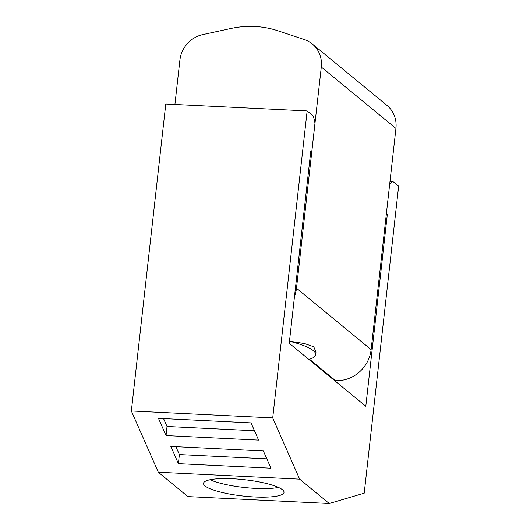 <?xml version="1.0" encoding="UTF-8"?>
<svg xmlns="http://www.w3.org/2000/svg" width="530" height="530" viewBox="0 0 530 530"><rect width="100%" height="100%" fill="white"/><g stroke="black" fill="none" stroke-linecap="round" stroke-linejoin="round"><path stroke-width="0.79" d="M289.473 341.188L304.531 343.572L313.76 346.786L315.979 352.106L315.688 354.683A62.05 12.548 -173.6 0 0 313.323 350.668A62.05 12.548 -173.6 0 0 289.466 341.247M294.488 296.515A33.456 31.29 129.4 0 0 296.489 288.234L321.299 67.032A28.176 26.348 -50.6 0 0 312.269 43.957L386.913 105.357A28.176 26.348 129.4 0 1 395.936 128.432L371.126 349.634A33.456 31.29 -50.6 0 1 335.497 380.633L309.507 359.247A62.05 12.548 -173.6 0 0 315.688 354.683M205.064 485.964A40.499 8.188 -173.6 0 0 248.908 496.583A40.499 8.188 -173.6 0 0 284.02 492.377A40.499 8.188 -173.6 0 0 282.477 489.76A40.499 8.188 -173.6 0 0 238.632 479.14A40.499 8.188 -173.6 0 0 203.52 483.347A40.499 8.188 -173.6 0 0 205.064 485.964M278.469 487.414A40.499 8.188 6.4 0 1 210.032 479.736M163.558 418.601L167.023 426.478L254.493 430.757M175.907 446.691L179.372 454.568L266.848 458.854M386.39 213.557L387.331 214.339L365.806 406.278L289.241 343.294L310.765 151.348L311.733 152.143L314.959 123.384A17.609 5.121 92.8 0 0 312.037 114.95L307.148 110.929L272.718 417.905L131.361 410.982L158.291 472.223L187.892 496.577L329.249 503.5L299.649 479.147L272.718 417.905M389.623 184.731A17.609 5.121 92.8 0 1 392.697 181.73A17.609 5.121 92.8 0 1 393.757 182.181L398.639 186.202L364.209 493.172L329.249 503.5M307.148 110.929L165.791 104.013L131.361 410.982M299.649 479.147L158.291 472.223M387.331 214.339L386.304 214.286M310.686 152.09L311.733 152.143M170.826 446.439L263.383 450.977L270.956 468.202L178.405 463.664L170.826 446.439M258.607 440.105L251.028 422.88L158.477 418.349L166.049 435.574L258.607 440.105M178.405 463.664L179.372 454.568M166.049 435.574L167.023 426.478M335.497 380.633L334.569 380.586M312.269 43.957A28.176 26.348 -50.6 0 0 304.313 39.564L277.925 30.806A95.089 88.927 -50.6 0 0 230.881 28.501L202.824 34.596A28.176 26.348 -50.6 0 0 179.902 60.109L174.927 104.456M296.489 288.234L371.126 349.634M395.936 128.432L321.299 67.032M392.697 181.73L389.974 181.598"/></g></svg>
